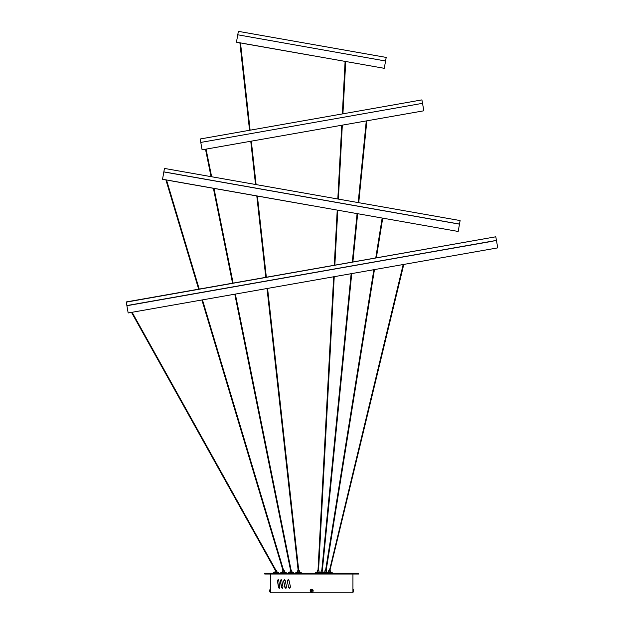 <?xml version="1.0" encoding="UTF-8"?>
<svg xmlns="http://www.w3.org/2000/svg" width="624" height="624" viewBox="0 0 624 624"><rect width="100%" height="100%" fill="white"/><g stroke="black" fill="none" stroke-linecap="round" stroke-linejoin="round"><path stroke-width="0.94" d="M264.755 574.033L358.574 574.033L358.574 573.284L264.755 573.284L264.755 574.033M270.403 589.984L270.387 592.8L352.942 592.8M310.261 591.271L310.261 590.195L310.261 591.271M279.131 588.299L278.507 587.519L277.477 580.991L278.07 579.665L278.725 580.445L279.817 586.973L279.131 588.299M280.355 580.991L281.026 579.665L281.767 580.445L283 586.973L282.282 588.299L281.525 587.519L280.355 580.991L281.791 587.519L282.493 588.299M283.608 580.991L284.365 579.665L285.191 580.445L286.564 586.973L285.761 588.299L284.918 587.519L283.608 580.991L285.184 587.519L285.971 588.299M288.14 579.665L288.998 580.445L290.519 586.973L289.63 588.299L288.694 587.519L287.243 580.991L288.14 579.665M313.069 590.195L313.069 591.271L313.069 590.195M352.934 591.529L352.942 574.033M278.507 587.519L279.396 588.299M278.772 587.519L277.477 580.991M278.335 579.665L277.75 580.991M281.291 579.665L280.621 580.991M284.63 579.665L283.873 580.991M288.694 587.519L287.243 580.991M288.35 579.665L287.508 580.991M288.967 587.519L289.84 588.299M311.399 590.889L310.541 590.585L311.516 590.476L311.516 589.61L311.93 590.585L312.788 590.585L311.813 590.998L311.399 590.585M310.167 590.733A1.498 1.498 0 0 1 311.665 589.235A1.498 1.498 0 0 1 313.162 590.733A1.498 1.498 0 0 1 311.665 592.238A1.498 1.498 0 0 1 310.167 590.733A1.498 1.498 0 0 0 311.665 592.238A1.498 1.498 0 0 0 313.162 590.733M311.516 590.998L311.516 591.864L311.813 590.998M311.93 590.889L311.516 590.476M353.168 590.889L353.395 590.889A1.989 1.989 0 0 0 353.395 590.585L353.675 590.476A2.278 2.278 0 0 0 353.395 589.61L353.395 589.61A2.278 2.278 0 0 1 353.675 590.476L353.168 590.585M353.395 591.864A2.278 2.278 0 0 0 353.675 590.998A2.278 2.278 0 0 1 353.395 591.864L353.395 591.864M352.981 592.238L352.927 591.49M270.161 590.585L269.654 590.476A2.278 2.278 0 0 1 269.935 589.61L269.935 589.61A2.278 2.278 0 0 0 269.654 590.476L269.935 590.585A1.989 1.989 0 0 0 269.935 590.889L270.161 590.889M269.935 591.864A2.278 2.278 0 0 1 269.654 590.998A2.278 2.278 0 0 0 269.935 591.864L269.935 591.864A2.285 2.285 0 0 0 270.161 592.199L270.247 589.235L270.161 592.199M270.247 592.238L270.348 589.235L270.387 591.49M273.265 572.692L278.764 572.692L277.009 571.857L275.02 571.857L273.265 572.692L273.234 573.284M276.666 570.734L275.207 570.734L276.666 570.734M280.769 572.692L286.268 572.692L284.513 571.857L282.524 571.857L280.769 572.692L280.738 573.284M284.177 570.734L282.711 570.734L284.177 570.734M288.272 572.692L293.771 572.692L292.016 571.857L290.027 571.857L288.272 572.692L288.249 573.284M291.026 570.734L290.371 570.734M295.776 572.692L301.283 572.692L299.528 571.857L297.539 571.857L295.776 572.692L295.753 573.284M298.529 570.734L297.874 570.734M328.63 571.857L330.486 571.857L332.241 572.692L315.479 572.692L315.455 573.284L319.207 573.284M330.221 570.773L328.918 570.734M324.878 571.857L327.616 572.278M326.469 570.773L324.932 570.734L324.893 571.857M321.329 570.734L322.795 570.734L321.181 570.734L321.103 571.857M321.126 571.857L323.864 572.278M317.429 570.734L317.351 571.857M317.374 571.857L320.112 572.278M318.934 570.734L317.577 570.734M317.663 570.734L318.802 570.734M318.887 570.734L317.499 570.773M126.259 302.133L495.62 236.816L126.407 301.915L126.89 305.721L496.376 240.49L134.277 304.418M311.665 273.062L334.074 269.116M334.643 269.014L351.913 265.964M352.49 265.863L375.125 261.877M375.71 261.768L489.076 241.855M497.679 247.884L128.17 312.967L497.679 247.884M131.875 312.39L131.563 312.445A1.404 1.404 0 0 0 131.664 312.655L275.535 570.734M495.83 236.972L496.439 240.404L126.859 305.573M163.847 171.865L459.482 224.149L163.909 171.951L459.42 224.063L163.847 171.865L164.455 168.433L445.474 217.979L460.114 220.561L459.506 224M452.088 222.846L311.665 198.011M458.117 231.449L162.544 179.26L458.117 231.449M169.845 180.625L310.362 205.397M164.455 168.433L460.114 220.561M200.78 142.428L422.526 103.327L200.78 142.428L200.171 138.988L421.918 99.895L422.526 103.327M423.766 110.807L202.082 149.822L423.766 110.807M200.171 138.988L421.918 99.895M237.76 34.788L385.57 61.004L237.76 34.788L238.368 31.356L386.201 57.416L385.593 60.856M384.205 68.305L236.457 42.182L384.205 68.305M345.103 61.417L342.365 113.724M250.084 130.003L240.513 42.97M243.766 43.547L310.362 55.286M238.368 31.356L386.201 57.416M132.132 312.343A0.842 0.842 0 0 0 132.155 312.382L276.12 570.625A1.404 1.404 0 0 1 276.175 570.734M165.922 179.93A1.404 1.404 0 0 0 165.968 180.125L198.666 289.177M166.53 180.04L199.228 289.076M202.48 299.933L283.686 570.734M201.926 300.035L283.101 570.734M206.076 149.191L205.53 149.362L206.084 149.253L211.598 176.553M205.514 149.292L210.998 176.444M213.392 188.3L232.565 283.202M234.796 294.239L290.644 570.734M213.993 188.409L233.119 283.101M235.349 294.138L291.221 570.734M239.897 42.861A1.404 1.404 0 0 0 239.905 42.9L249.53 130.096M251.324 141.211L256.09 184.4M257.384 196.061L266.347 277.243M267.587 288.46L298.756 570.734M250.77 141.313L255.512 184.298M256.799 195.952L265.793 277.345M267.025 288.553L298.186 570.734M310.206 590.733A1.459 1.459 0 0 1 311.665 589.274A1.459 1.459 0 0 1 313.123 590.733A1.459 1.459 0 0 1 311.665 592.199A1.459 1.459 0 0 1 310.206 590.733M353.083 592.238L353.083 589.235M278.764 572.692L278.827 573.245L273.195 573.245M278.827 572.793L273.195 572.793M276.861 571.857L276.861 570.773L275.207 570.734M286.268 572.692L286.33 573.245L280.706 573.245M286.33 572.793L280.706 572.793M284.365 571.857L284.365 570.773L282.711 570.734M293.771 572.692L293.842 573.245L288.21 573.245M293.842 572.793L288.21 572.793M291.868 571.857L291.868 570.773L290.215 570.734M301.283 572.692L301.345 573.245L295.714 573.245M301.345 572.793L295.714 572.793M299.372 571.857L299.372 570.773L297.726 570.734M328.497 571.857L326.672 572.793L332.241 572.692L332.303 573.245L319.168 573.245L319.168 572.793L315.416 572.793L317.234 571.857M328.762 570.773L330.338 570.773L330.338 571.857M326.711 573.284L326.672 572.793L319.168 572.793L320.993 571.857M326.578 571.857L326.578 570.773L325.003 570.773M322.717 570.773L321.251 570.773M318.965 570.773L319.075 571.857M132.155 312.382L131.664 312.655M403.603 264.592L403.205 264.545M403.166 264.584L329.417 570.695M166.358 180.008L165.968 180.125M376.342 257.852L382.715 218.174L382.177 218.065M270.387 589.891L270.387 574.033M275.168 570.773L275.168 571.857M282.672 570.773L282.672 571.857M290.183 570.773L290.183 571.857M297.687 570.773L297.687 571.857M328.684 570.734L328.645 571.857M324.745 571.857L322.99 572.692L322.959 573.284M322.826 571.857L322.795 570.734M496.462 240.552L497.741 247.798M126.89 305.721L128.17 312.967M459.482 224.149L458.203 231.395M163.823 172.013L162.544 179.26M422.549 103.475L423.829 110.721M200.803 142.576L202.082 149.822M385.57 61.004L384.29 68.25M237.736 34.936L236.457 42.182M403.712 264.716L329.854 570.734M382.153 218.08L375.749 257.954M373.862 269.716L325.517 570.734M374.447 269.615L326.087 570.734M366.265 120.994L358.207 202.402M366.826 121.048L358.761 202.504M357.092 213.642L352.295 262.088M351.148 273.725L321.75 570.734M357.646 213.736L352.872 261.986M351.725 273.624L322.312 570.734M341.749 125.268L337.826 198.806M337.225 210.132L334.277 265.262M333.661 276.806L317.975 570.734M345.719 61.519L342.935 113.63M342.319 125.167L338.387 198.908M337.779 210.233L334.846 265.161M334.23 276.705L318.544 570.734"/></g></svg>
